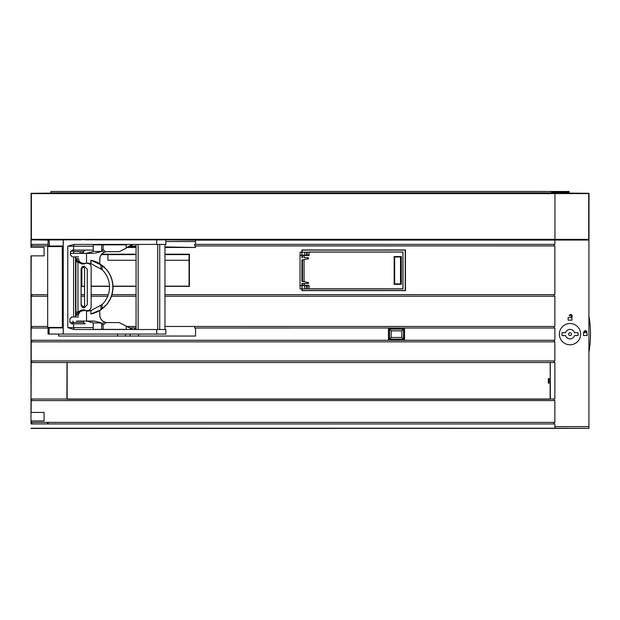 <?xml version="1.0" encoding="UTF-8"?>
<svg xmlns="http://www.w3.org/2000/svg" width="620" height="620" viewBox="0 0 620 620"><rect width="100%" height="100%" fill="white"/><g stroke="black" fill="none" stroke-linecap="round" stroke-linejoin="round"><path stroke-width="0.93" d="M81.305 239.855L31 239.855L31 247.341L44.082 247.341L44.082 255.851L31 255.851L31 412.447L31.062 344.077L31 412.447L44.082 412.447L44.082 420.957L31 420.957L31 412.447M31 420.957L31 423.94M50.879 327.91L50.879 327.438M578.057 332.731L574.531 332.731A4.728 4.728 0 0 0 565.51 332.731L561.984 332.731L561.984 335.567L565.51 335.567A4.728 4.728 0 0 0 574.531 335.567L578.057 335.567L578.057 332.731M570.02 323.516A10.641 10.641 0 0 1 580.653 334.149A10.641 10.641 0 0 1 570.02 344.79A10.641 10.641 0 0 1 559.38 334.149A10.641 10.641 0 0 1 570.02 323.516M568.602 334.149A1.418 1.418 0 0 1 570.02 332.731A1.418 1.418 0 0 1 571.439 334.149A1.418 1.418 0 0 1 570.02 335.567A1.418 1.418 0 0 1 568.602 334.149M554.869 426.63L588.915 426.63L588.915 240.041L554.869 240.041L554.869 244.365L195.556 244.365L195.556 240.149L140.035 239.63M164.967 246.915L195.556 247.481L195.556 245.923L194.696 245.923L194.696 244.365L195.556 244.365M136.051 246.373L132.618 246.016M31 239.855L48.05 240.087M85.382 239.87L115.181 239.63M554.869 240.095L195.556 240.149M585.753 239.777L588.915 240.041M543.314 239.777L583.381 239.777M31 244.365L31.217 240.072M31.217 244.365L48.05 244.365M58.683 246.016L58.683 246.574M195.556 247.481L164.967 247.465M136.067 247.45L126.743 247.442M129.014 246.303L132.897 246.318M136.051 246.559L128.727 246.442M128.123 246.752L136.051 246.636M48.05 245.923L31 245.923M31.217 247.341L31.217 245.923M37.859 247.341L39.928 247.341M39.758 255.851L44.082 255.851L44.082 247.341M31.062 255.851L31.062 294.663L31.217 255.851M31.217 294.663L47.678 294.663M81.15 294.663L84.584 294.663M91.148 294.663L108.306 294.663M111.933 294.663L136.051 294.663M164.967 294.663L554.869 294.663L554.869 245.923L195.556 245.923M301.909 288.889L301.909 290.625L405.464 290.625L405.464 249.961L301.909 249.961L301.909 252.224M81.515 267.786L81.515 286.347L84.584 286.347M91.148 286.347L109.508 286.347M112.98 286.347L136.051 286.347M164.967 286.347L189.41 286.347L189.41 254.2L164.967 254.2M136.051 254.2L101.758 254.2M553.97 244.365L553.97 245.923M47.678 296.221L31.062 296.221L31.899 296.221L31.899 294.663M553.97 294.663L553.97 296.221M164.967 326.461L554.869 326.461L554.869 296.221L164.967 296.221M136.051 296.221L111.437 296.221M107.733 296.221L91.148 296.221M84.584 296.221L81.15 296.221M47.678 326.461L31.054 326.461L31.062 296.221L31.899 296.221M126.697 326.461L136.051 326.461M553.97 326.461L553.97 328.019L404.535 328.019L554.869 328.019L554.869 340.279L404.535 340.279L404.535 328.019L388.461 328.003L388.461 340.295L404.535 340.295M58.683 334.056L58.683 336.04L195.556 336.04L195.556 328.019L194.696 328.019L194.696 326.461M130.099 336.04L130.099 334.056L130.099 336.04M125.372 334.056L125.372 336.04M59.582 327.438L59.582 327.91M31.899 328.019L31.899 326.461L31.899 328.019L31.054 328.019L31.899 328.019M48.035 328.019L31.054 328.019L31.054 340.279L31.217 328.019M31.217 340.279L388.461 340.279M388.461 328.003L195.556 328.019M553.97 340.279L553.97 341.837L39.82 341.837M31.899 341.837L31.899 340.279L31.899 341.837L31.054 341.837L554.869 341.837L554.869 360.956L31.217 360.956L31.217 341.837M31.054 341.837L31.217 360.956M66.999 362.522L66.906 398.738L67.379 399.21L549.878 399.21L550.351 398.738L550.258 362.522L31.062 362.522L31.062 399.017L31.217 362.522M553.97 360.956L553.97 362.522M31.899 362.522L31.899 360.956M31 422.375L554.869 422.375L554.869 400.582L31.062 400.582L31.062 412.447M31.217 399.017L66.999 399.017M31.899 400.582L31.899 399.017M553.97 399.017L553.97 400.582M550.258 399.017L554.869 399.017L554.869 362.522L550.258 362.522M47.477 422.375L47.477 423.94M31.899 423.94L31.899 422.375M31 428.443L588.915 428.366L554.869 428.25L554.869 423.94L31.217 423.94M31.217 428.226L554.869 428.211M31.217 422.375L31.217 420.957M39.758 420.957L44.082 420.957L44.082 412.447L39.758 412.447M31.109 412.447L31.217 400.582M588.915 316.029L588.915 352.276A104.02 104.02 -79 0 0 588.915 316.029M588.915 426.63L588.915 428.25M48.174 423.94L48.174 422.375M553.97 422.375L553.97 423.94M31.217 326.461L31.217 296.221M31.899 245.923L31.899 244.365M568.114 317.51L568.114 320.16L571.911 320.16L571.911 317.51L571.361 317.51L571.749 317.13A1.496 1.496 0 0 0 571.749 315.007A1.496 1.496 0 0 0 569.625 315.007L569.214 315.425L569.679 315.89L570.09 315.471A0.837 0.837 0 0 1 571.276 315.471A0.837 0.837 0 0 1 571.276 316.665L570.865 317.045A1.387 1.387 0 0 0 570.632 317.51L568.114 317.51M583.459 332.723L583.459 335.505L587.249 335.505L586.853 332.173A1.496 1.496 0 0 0 585.35 330.669A1.496 1.496 0 0 0 583.854 332.173L583.459 332.723M584.513 332.723L584.513 332.173A0.837 0.837 0 0 1 585.35 331.336A0.837 0.837 0 0 1 586.187 332.173L586.187 332.723L584.513 332.723M302.157 252.224L302.157 250.1L405.24 250.1L405.248 251.619L405.24 290.486L302.157 290.486L302.157 288.889M302.157 250.1L405.24 250.1L405.232 290.486L302.157 290.486M389.538 329.142L391.197 330.84L401.791 330.84L403.527 329.142L389.538 329.142L389.538 339.163L391.197 337.458L391.197 330.84M389.538 339.163L403.527 339.163L401.791 337.458L391.197 337.458M403.527 329.142L403.527 339.163M401.791 330.84L401.791 337.458M388.577 340.155L388.577 328.143L404.496 328.143L404.496 340.155L388.546 340.155L388.577 328.143M204.375 399.017L67.146 399.017L67.146 362.522L550.118 362.522L550.265 378.975L550.118 362.522L331.623 362.522M307.326 362.522L327.949 362.522M67.146 399.017L550.126 399.017L550.111 383.067L548.312 383.067L548.312 378.657L550.111 378.665M550.265 378.975L548.312 378.657M548.63 378.975L548.312 383.067M548.63 382.757L550.111 383.067M550.265 382.757L550.126 399.017M358.104 399.017L331.623 399.017M136.051 260.268L107.926 260.268L107.926 254.595L101.432 254.595L136.051 254.595M164.967 254.595L189.077 254.595L189.077 286.347M189.054 286.463L189.054 254.595M81.476 286.463L81.476 267.856M189.054 260.268L164.967 260.268M94.821 239.87L165.866 239.87L94.821 239.87M63.217 246.566L63.217 239.87M165.866 239.87L165.866 244.412L73.881 244.412L67.789 246.21L67.789 327.624L74.059 329.514L156.682 329.514L156.682 334.056L63.256 334.056L63.256 239.87M47.864 246.574L62.287 246.574L62.349 327.438L47.678 327.438L47.678 246.574M63.256 246.559L62.287 246.574M101.835 244.412L100.192 244.846M93.225 250.085L72.277 250.085L70.378 251.96L72.362 250.085M73.392 256.851L78.57 256.851M72.261 256.851L70.362 254.944L70.378 251.96M83.529 321.098L83.429 322.423L85.273 323.841L71.742 323.841L85.219 323.841M71.742 323.841L69.843 321.935L69.866 318.866L71.765 316.99L73.586 316.99L73.586 256.851M78.57 316.99L73.586 316.99M71.85 316.99L69.928 318.866L69.843 321.935M71.827 323.841L69.905 321.935M72.889 321.067L73.137 323.841M83.576 321.098L79.778 321.098M81.972 321.098L81.476 321.098M137.012 329.514L74.826 329.514A1.891 1.232 90 0 1 73.594 327.624L67.789 327.624M101.068 329.398L102.037 329.514M156.682 239.87L156.682 244.412M63.256 327.438L62.349 327.438M85.273 250.085L83.429 251.503L83.576 252.828L79.778 252.828L79.778 253.355M73.788 250.085L73.493 253.355M71.959 251.224L70.602 251.224L72.594 251.224L72.602 250.085M70.068 322.71L72.106 322.71L72.098 323.841M72.346 256.851L70.424 254.944L70.44 251.96M156.682 329.514L165.866 329.514L165.866 334.056L156.682 334.056M165.866 329.514L164.447 329.514M63.256 334.056L63.217 327.438M163.378 329.514L162.06 329.514M159.743 244.412L159.743 329.514L138.128 329.514L164.967 329.514L164.967 244.412M136.059 244.412L136.059 329.514L136.067 244.412L136.051 329.514L138.128 329.514L138.128 244.412M132.75 329.514L126.24 326.26M123.016 324.477L132.796 329.514M120.458 329.514L101.541 329.383L126.24 329.383L126.24 326.089L123.055 324.477M76.578 261.888L75.911 261.841L76.71 258.594L77.95 261.841L76.578 261.888L76.454 258.889M75.911 312.015L77.973 312.031L76.694 315.332L78.515 315.332C78.748 312.519 80.352 310.938 83.312 310.604L78.818 311.938L76.694 315.332L75.911 312.085L75.911 261.841M77.547 260.795L78.74 261.935L82.809 263.322L85.684 263.322C83.305 264.585 80.732 264.089 77.95 261.841L77.973 312.031C81.561 309.729 84.134 309.256 85.684 310.604L87.35 310.604C89.644 310.38 90.907 309.124 91.14 306.822L91.14 267.104C90.907 264.81 89.652 263.547 87.35 263.322L83.312 263.322C80.406 263.035 78.802 261.462 78.515 258.594L76.71 258.594M82.809 263.322L83.312 263.322M85.684 263.322L87.35 263.322M87.366 263.322C89.714 263.5 90.977 264.763 91.148 267.104L91.148 306.822C90.977 309.171 89.714 310.426 87.366 310.604L87.35 310.604M81.112 269.235L84.188 266.158L87.273 269.235L87.273 304.691L84.204 307.768L81.112 304.691L81.112 269.235L81.15 304.691A3.077 3.077 -90.1 0 0 84.212 307.768M82.871 310.604L85.684 310.604M76.981 312.038L75.911 312.085M84.204 266.158A3.077 3.077 -90.1 0 0 81.15 269.235M132.796 244.412L126.248 247.69M126.248 247.667L132.75 244.412M120.458 244.412L120.458 244.846M88.009 311.093L88.009 310.558M90.954 260.253A27.42 27.42 -82.1 0 0 90.869 260.237L102.106 265.36L102.106 269.716A24.11 24.11 -82.1 0 1 102.106 304.505L90.869 310.612A24.11 24.11 -82.1 0 1 86.513 311.201L86.529 321.067L76.469 321.067M87.947 311.101L87.947 310.566M88.009 263.144A24.11 24.11 97.9 0 1 88.799 263.237M102.106 269.716L90.869 263.624A24.11 24.11 -82.1 0 0 86.513 263.027L86.513 263.027A24.11 24.11 97.9 0 1 87.947 263.136M95.077 253.224L101.711 251.464L93.225 251.48L86.606 253.231L94.015 253.355L70.432 253.355M83.026 307.52A3.077 3.077 -82.1 0 0 84.584 304.846L84.584 269.39A3.077 3.077 -82.1 0 0 82.716 266.561M90.993 310.581L90.869 313.999A27.42 27.42 -82.1 0 0 99.75 310.512L99.75 315.014A7.564 7.564 -82.1 0 0 104.517 322.036L101.711 324.237L101.711 322.95L95.069 321.199L87.048 321.075L93.225 322.966L93.217 329.398L126.209 329.383M86.513 321.059L95.069 321.199M101.711 322.95L93.225 322.966M104.517 322.036L106.214 322.493L103.114 324.926L101.711 324.237L101.711 329.383M120.458 329.398L93.217 329.398M126.317 326.104L119.288 322.586L107.299 322.571A7.564 7.564 -82.1 0 1 106.214 322.493M106.315 322.509A7.564 7.564 97.9 0 1 99.843 315.022L99.75 310.512M86.606 320.835L86.847 321.276M86.862 321.059L93.264 321.067L87.04 321.075M94.008 321.059L93.264 321.067M101.711 251.464L101.711 250.185L104.083 252.379A7.564 7.564 -82.1 0 0 99.75 259.222L99.75 263.725A27.42 27.42 -82.1 0 0 91.326 260.33M86.513 253.355L86.513 263.027M101.711 244.846L103.114 244.846L103.114 249.565L101.711 250.185L101.711 244.846L93.225 244.861L93.225 251.48M99.75 263.725L99.843 259.23A7.564 7.564 97.9 0 1 107.407 251.666L119.288 251.666L126.317 248.155L126.317 247.651M126.209 244.846L126.209 248.14L126.248 244.846L103.114 244.846M126.317 248.155L123 249.767L126.248 248.14M126.209 248.14L119.288 251.666M126.302 248.147L126.302 247.659M119.18 251.65L107.299 251.65A7.564 7.564 -82.1 0 0 105.586 251.852L103.114 249.565M104.083 252.379L105.586 251.852M99.843 310.535L106.795 304.49A27.42 27.42 -82.1 0 0 106.795 269.778L99.843 263.725M102.106 265.36A27.42 27.42 97.9 0 1 102.106 308.861L100.882 309.752L100.882 305.606M90.993 313.968L100.882 309.752M103.114 324.926L103.114 329.383M119.18 322.571L126.209 326.089M126.24 329.383L126.24 326.089M63.217 239.917L48.05 239.917L48.05 246.016L63.217 246.016M49.422 246.016L49.081 239.917M129.588 246.016L131.742 246.016L131.742 244.939M131.742 246.016L136.051 246.016M49.406 327.91L48.035 327.91L48.035 334.056L124.542 334.056M129.58 327.91L134.525 327.91L129.58 327.91M136.051 327.91L135.16 327.91M135.803 329.514L135.803 327.91L134.525 327.91L134.525 329.514M63.217 327.91L49.081 327.91L49.081 334.056M189.41 286.161L164.967 286.161M136.051 286.161L112.972 286.161M109.5 286.161L91.148 286.161M84.584 286.161L81.84 286.161L81.84 267.298M101.672 254.293L108.291 254.595M309.008 252.146L306.652 252.193L306.652 255.169L308.853 255.324L304.73 255.324M301.94 255.324L300.026 255.324L300.026 285.588L306.652 285.743L306.652 288.889L308.899 288.889L308.899 285.588L304.73 285.588M301.94 285.588L300.026 285.588M402.876 288.889L308.899 288.889M308.853 255.324L308.907 252.146M307.163 255.231L307.163 252.177M306.652 252.193L300.08 252.193L300.026 255.324M306.652 255.169L300.08 255.177M308.899 285.588L306.652 285.743M307.163 285.68L307.163 288.889M300.08 285.735L300.08 288.889L306.652 288.889M400.9 278.636L400.9 274.451M400.9 272.529L400.9 268.344M400.9 266.422L400.9 262.237M308.605 282.976A0.566 0.566 90 0 0 308.14 282.418L304.063 281.697L304.063 259.555L308.101 258.842A0.612 0.612 90 0 0 307.993 257.626L304.063 257.626L304.063 255.533L309.054 255.533L309.031 251.999L402.992 251.999L402.992 288.874L309.031 288.874L309.008 285.378L302.498 285.355L304.063 285.339L304.513 283.534L308.047 283.534A0.566 0.566 90 0 0 308.605 282.976M309.008 285.378L304.063 285.339M309.047 285.339L309.047 288.781L402.923 288.804L402.923 252.069L309.054 252.092L309.054 255.533M394.173 260.462L394.173 284.347L394.653 283.875L394.653 256.998L394.173 256.525L394.173 280.411M401.303 256.525L400.528 256.998L400.528 283.875L401.303 284.347L401.303 256.525L394.173 256.525M401.303 284.347L394.173 284.347M304.063 281.697L301.917 281.364L301.917 259.888L304.063 259.555M301.917 285.378L301.917 283.495L308.008 283.472A0.496 0.496 90 0 0 308.504 282.976A0.496 0.496 90 0 0 308.094 282.48L302.506 281.449L302.506 259.811L308.055 258.78A0.55 0.55 90 0 0 307.954 257.688L304.063 257.626M304.063 255.533L302.498 255.518L302.506 257.641L301.917 257.664L301.917 255.494M302.498 255.518L304.73 255.494L302.498 255.518M304.73 255.083L304.73 255.494L309.008 255.494M304.73 285.836L304.73 285.378L303.351 285.355M304.513 283.534L302.506 283.518L302.126 285.363M304.288 283.542L304.063 284.425M400.528 256.998L394.653 256.998M401.303 280.411L401.303 260.462M400.528 283.875L394.653 283.875M549.219 378.975L549.219 381.656L550.351 381.656M569.129 191.502L551.637 191.502L551.637 192.401L569.129 192.401L569.129 191.479L50.933 191.479L50.933 192.859L77.794 192.859M50.933 192.859L50.933 191.479M569.129 193.138L569.129 192.401M542.283 192.859L569.129 192.859M166.834 192.843L86.343 192.843M551.637 192.401L551.637 191.502M290.16 239.529L288.315 239.529L288.153 240.165L288.315 239.529L31.085 239.646L31.085 193.316L588.047 193.332L540.772 192.843L79.314 192.859L32.031 193.332L588.047 193.332L540.772 192.859L588.039 193.332L31.085 193.316L31.085 239.646L554.954 239.328L31.38 239.351L125.581 239.87L290.16 239.529L290.315 240.165L290.16 239.529L290.656 239.63L290.16 239.529M586.125 239.653L589 239.646L586.125 239.653M554.954 239.382L588.729 239.382L554.954 239.382M585.753 239.63L290.656 239.63L585.753 239.63L585.753 240.033M165.866 241.537L195.556 241.537L165.866 241.537M589 193.308L588.729 239.382L588.729 193.579L31.38 193.611L31.38 239.351L31.38 193.611L554.954 193.626L554.954 239.328L554.954 193.579L589 193.308L589 239.646L589 193.308L540.772 192.843L79.314 192.859L540.772 192.843L589 193.308M162.417 192.843L90.745 192.843L162.417 192.843M90.691 192.843L89.241 192.843L90.691 192.843M89.241 192.843L79.314 192.843L89.241 192.843M34.395 239.669L32.031 239.646L34.395 239.669M34.441 239.661L52.832 239.839L34.441 239.661M79.314 192.843L32.031 193.316L79.314 192.859M138.539 334.056L138.539 336.04M117.66 336.04L117.66 334.056M73.594 250.085L73.594 246.21L93.225 246.21M67.789 246.21L73.594 246.21A1.798 1.17 90 0 1 74.757 244.412M93.217 327.624L73.594 327.624L73.594 323.841M75.539 256.851L75.539 316.99M83.429 322.423L72.873 322.423M74.826 329.514L74.059 329.514M73.509 251.503L83.429 251.503M75.779 316.99L75.779 256.851M77.973 312.031L78.182 312.457M157.728 329.514L157.728 244.412M90.869 313.999L90.869 310.612M90.869 263.624L90.869 260.237M102.106 304.505L102.106 308.861M100.882 268.615L100.882 264.469M90.993 260.26L90.993 263.647M301.971 252.224L301.971 255.083M304.769 255.083L304.769 252.224M301.971 285.836L301.971 288.889M304.769 288.889L304.769 285.836M301.94 255.494L301.94 255.083M301.94 285.378L301.94 285.836"/></g></svg>
